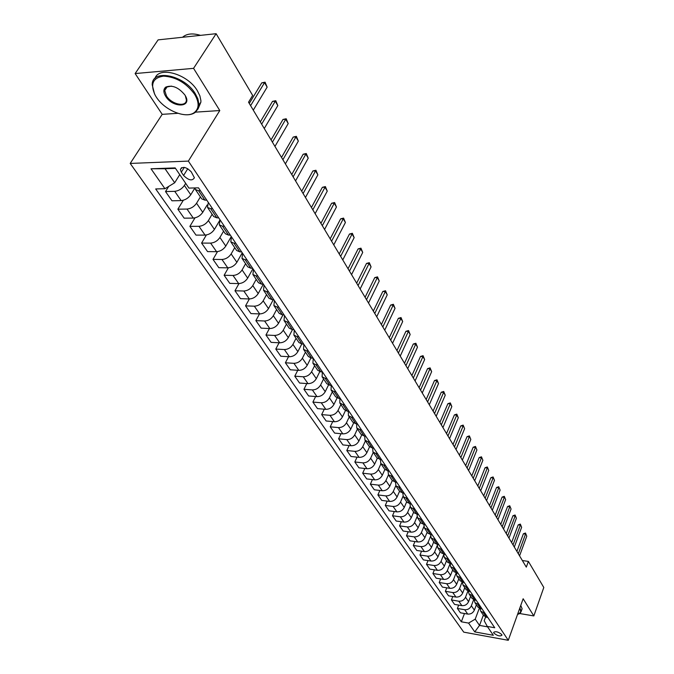 <?xml version="1.0" encoding="UTF-8"?>
<svg xmlns="http://www.w3.org/2000/svg" width="674" height="674" viewBox="0 0 674 674"><rect width="100%" height="100%" fill="white"/><g stroke="black" fill="none" stroke-linecap="round" stroke-linejoin="round"><path stroke-width="1.01" d="M501.717 634.52C498.28 631.757 495.584 631.049 493.621 632.414L493.874 633.105C497.311 635.868 500.007 636.568 501.962 635.203L501.717 634.52M130.2 163.437L463.746 632.145L508.28 640.3L188.366 161.103L130.2 163.437L162.207 114.344L177.869 113.316M195.57 112.145L219.791 110.544L193.564 68.344L135.129 73.559L162.207 114.344M135.129 73.559L158.112 39.867L216.127 33.7L193.564 68.344M216.127 33.7L252.657 95.43L248.537 102.204L526.31 567.137L528.382 561.408L522.358 560.524M181.323 172.182L183.572 175.493C188.661 180.43 192.258 181.18 194.39 177.759L191.248 171.836C186.142 166.857 182.528 166.09 180.388 169.536L181.323 172.182L184.314 167.379M175.476 168.365L165.037 168.744L174.692 182.764L164.936 188.712L155.686 188.947L461.328 621.79L464.479 613.509M164.936 188.712L151.01 168.786L175.164 167.902L188.905 188.088L198.493 187.844L494.733 627.755L487.294 626.424L493.326 635.287L474.757 631.909L468.59 623.088L461.328 621.79M519.814 613.551L533.825 615.935L543.8 587.467L528.382 561.408M533.825 615.935L523.15 598.756L508.28 640.3M219.791 110.544L188.366 161.103M487.294 626.424L484.193 620.737L485.55 617.089M353.05 417.366L351.407 417.214L348.382 415.631L348.374 411.258M344.515 404.686L342.864 404.552L339.822 402.976L339.898 398.46M335.778 391.712L334.11 391.586L331.06 390.027L331.237 385.359M326.839 378.434L325.154 378.316L322.088 376.766L322.374 371.938M317.681 364.836L315.988 364.727L312.913 363.202L313.267 358.273M308.304 350.918L306.603 350.817L303.511 349.309L303.898 344.372M298.708 336.655L296.99 336.57L293.881 335.071L294.311 330.125M288.86 322.037L287.132 321.97L284.015 320.487L284.479 315.533M278.775 307.058L277.031 306.999L273.897 305.541L274.411 300.579M268.437 291.699L266.677 291.657L263.534 290.216L264.082 285.245M257.822 275.952L256.053 275.91L252.902 274.503L253.5 269.524M246.945 259.785L245.159 259.768L241.991 258.378L242.64 253.399M235.774 243.196L233.979 243.196L230.794 241.84L231.494 236.844M224.307 226.169L222.496 226.178L219.303 224.855L220.053 219.859L214.425 229.421C212.04 232.859 208.923 234.754 205.065 235.1L196.008 235.108L189.883 226.363L194.971 217.871M212.529 208.679L210.701 208.704L207.508 207.407L208.308 202.419M483.351 615.118L479.517 625.413L487.588 626.854M179.747 174.642L174.692 182.764M185.687 183.362L184.398 185.451C181.887 188.931 178.661 190.894 174.726 191.332L165.518 191.559L168.744 186.395M200.422 190.708L198.594 190.75L195.384 189.487L194.929 187.936L190.759 194.769C188.273 198.24 185.072 200.186 181.154 200.608L171.98 200.785L165.518 191.559M200.389 196.892L196.555 203.253C194.095 206.716 190.911 208.654 187.01 209.058L177.86 209.193L183.32 200.262M207.129 204.989L202.748 212.327C200.313 215.781 197.153 217.702 193.27 218.081L184.154 218.174L177.86 209.193M212.142 214.256L208.392 220.592C205.983 224.038 202.84 225.942 198.965 226.312L189.883 226.363M223.583 231.165L219.918 237.475C217.559 240.904 214.458 242.783 210.617 243.112L201.593 243.087L206.362 234.982M231.283 236.54L225.798 246.086C223.465 249.498 220.381 251.368 216.556 251.68L207.567 251.613L201.593 243.087M234.729 247.644L231.148 253.929C228.84 257.333 225.782 259.187 221.965 259.49L213.001 259.389L217.491 251.629M242.244 252.809L236.877 262.312C234.594 265.716 231.553 267.553 227.753 267.839L218.823 267.696L213.001 259.389M245.597 263.711L242.101 269.962C239.834 273.349 236.81 275.186 233.027 275.455L224.13 275.27L228.36 267.822M252.927 268.682L247.678 278.135C245.437 281.521 242.438 283.341 238.672 283.594L229.8 283.375L224.13 275.27M256.196 279.373L252.775 285.591C250.551 288.969 247.569 290.772 243.811 291.016L234.973 290.764L238.975 283.594M263.332 284.192L258.218 293.569C256.019 296.931 253.053 298.725 249.313 298.953L240.508 298.666L234.973 290.764M266.533 294.648L263.18 300.84C261.007 304.193 258.058 305.979 254.334 306.19L245.555 305.878L249.346 298.953M273.265 299.719L268.496 308.625C266.34 311.969 263.408 313.739 259.701 313.932L250.955 313.587L245.555 305.878M276.618 309.551L273.341 315.718C271.201 319.055 268.286 320.807 264.596 321.001L255.876 320.622L259.49 313.924M282.979 314.851L278.522 323.309C276.407 326.637 273.509 328.381 269.827 328.558L261.15 328.145L255.876 320.622M286.458 324.101L283.248 330.235C281.159 333.546 278.278 335.29 274.604 335.45L265.952 335.012L269.389 328.533M292.474 329.611L288.312 337.64C286.239 340.951 283.375 342.678 279.718 342.822L271.1 342.358L265.952 335.012M296.063 338.306L292.929 344.406C290.873 347.7 288.025 349.418 284.386 349.553L275.792 349.065L279.061 342.788M301.767 344.001L297.866 351.643C295.827 354.928 292.996 356.63 289.373 356.757L280.814 356.234L275.792 349.065M305.448 352.173L302.373 358.239C300.351 361.517 297.537 363.21 293.931 363.328L285.397 362.781L288.523 356.706M310.866 358.02L307.201 365.308C305.196 368.577 302.399 370.262 298.809 370.363L290.3 369.79L285.397 362.781M314.615 365.721L311.599 371.753C309.619 375.014 306.839 376.69 303.258 376.783L294.774 376.185L297.765 370.296M319.779 371.669L316.317 378.662C314.354 381.914 311.582 383.573 308.018 383.649L299.576 383.034L294.774 376.185M323.571 378.957L320.613 384.964C318.667 388.199 315.921 389.858 312.365 389.926L303.949 389.286L306.796 383.565M328.508 384.98L325.222 391.712C323.293 394.939 320.563 396.582 317.016 396.641L308.633 395.975L303.949 389.286M332.324 391.889L329.426 397.862C327.513 401.089 324.792 402.723 321.262 402.766L312.904 402.083L315.634 396.531M337.059 397.955L333.933 404.459C332.038 407.669 329.333 409.295 325.82 409.337L317.488 408.621L312.904 402.083M340.876 404.535L338.036 410.483C336.158 413.684 333.47 415.294 329.965 415.327L321.667 414.594L324.278 409.202M345.433 410.618L342.443 416.928C340.581 420.121 337.901 421.722 334.414 421.747L326.149 420.989L321.667 414.594M349.242 416.903L346.461 422.817C344.616 425.993 341.954 427.594 338.474 427.602L330.235 426.827L332.737 421.595M353.639 422.969L350.766 429.119C348.938 432.295 346.293 433.879 342.83 433.879L334.616 433.087L330.235 426.827M357.431 428.993L354.701 434.873C352.881 438.041 350.253 439.616 346.798 439.608L338.618 438.799L341.01 433.702M361.685 435.025L358.905 441.049C357.11 444.2 354.49 445.767 351.053 445.75L342.898 444.916L338.618 438.799M365.434 440.83L362.755 446.677C360.969 449.819 358.366 451.378 354.937 451.361L346.807 450.51L349.115 445.556M369.563 446.803L366.875 452.709C365.106 455.843 362.519 457.402 359.107 457.368L351.002 456.492L346.807 450.51M373.27 452.406L370.641 458.227C368.88 461.353 366.302 462.895 362.907 462.853L354.836 461.968L357.043 457.141M377.288 458.303L374.668 464.133C372.933 467.242 370.363 468.784 366.985 468.733L358.939 467.823L354.836 461.968M380.936 463.737L378.35 469.525C376.623 472.634 374.078 474.159 370.7 474.1L362.688 473.182L364.811 468.489M384.854 469.534L382.301 475.305C380.591 478.405 378.055 479.922 374.693 479.854L366.698 478.919L362.688 473.182M392.984 476.661L388.451 474.85L385.907 480.587C384.205 483.679 381.686 485.187 378.333 485.111L370.371 484.159L372.41 479.585M392.276 480.511L389.774 486.249C388.089 489.324 385.579 490.824 382.242 490.748L374.306 489.779L370.371 484.159M395.79 485.684L393.304 491.422C391.628 494.489 389.134 495.98 385.806 495.896L377.895 494.91L379.866 490.461M399.547 491.253L397.087 496.965C395.427 500.024 392.942 501.507 389.631 501.414L381.754 500.411L377.895 494.91M403.01 496.291L400.541 502.029C398.898 505.079 396.43 506.553 393.127 506.46L385.275 505.441L387.162 501.102M406.675 501.785L404.257 507.463C402.622 510.504 400.162 511.97 396.876 511.861L389.05 510.833L385.275 505.441M410.087 506.654L407.644 512.417C406.018 515.45 403.574 516.916 400.297 516.806L392.495 515.762L394.315 511.524M413.651 512.097L411.275 517.742C409.666 520.766 407.231 522.215 403.97 522.097L396.194 521.044L392.495 515.762M417.038 516.773L414.594 522.603C413.002 525.619 410.576 527.06 407.323 526.942L399.572 525.872L401.325 521.743M420.492 522.207L418.15 527.818C416.574 530.826 414.156 532.258 410.921 532.131L403.195 531.045L399.572 525.872M423.853 526.655L421.402 532.578C419.835 535.577 417.433 537.01 414.207 536.875L406.506 535.779L408.2 531.744M427.19 532.106L424.898 537.692C423.339 540.674 420.947 542.098 417.737 541.955L410.062 540.851L406.506 535.779M430.56 536.302L428.083 542.359C426.532 545.342 424.157 546.757 420.955 546.606L413.305 545.485L414.94 541.559M433.761 541.82L431.503 547.372C429.97 550.338 427.602 551.745 424.409 551.593L416.793 550.464L413.305 545.485M437.165 545.696L434.629 551.947C433.104 554.913 430.753 556.311 427.569 556.151L419.978 555.014L421.553 551.172M440.206 551.34L437.982 556.867C436.474 559.816 434.132 561.206 430.964 561.046L423.39 559.892L419.978 555.014M443.669 554.803L441.049 561.358C439.549 564.298 437.215 565.68 434.056 565.511L426.516 564.349L428.032 560.6M446.525 560.684L444.343 566.168C442.852 569.109 440.526 570.482 437.384 570.314L429.86 569.134L426.516 564.349M449.979 563.919L447.351 570.575C445.868 573.498 443.559 574.871 440.417 574.695L432.927 573.507L434.393 569.842M452.717 569.842L450.569 575.301C449.103 578.216 446.803 579.581 443.677 579.396L436.213 578.199L432.927 573.507M456.045 573.17L453.526 579.623C452.069 582.53 449.777 583.886 446.66 583.701L439.212 582.496L440.636 578.907M458.8 578.831L456.686 584.257C455.245 587.155 452.962 588.512 449.861 588.318L442.439 587.096L439.212 582.496M462.002 582.235L459.584 588.495C458.143 591.384 455.877 592.732 452.785 592.539L445.388 591.309L446.761 587.804M464.765 587.644L462.693 593.044C461.26 595.926 459.011 597.265 455.927 597.063L448.555 595.824L445.388 591.309M467.857 591.123L465.532 597.206C464.108 600.079 461.867 601.41 458.792 601.208L451.445 599.961L452.776 596.541M470.621 596.305L468.582 601.671C467.166 604.536 464.934 605.859 461.875 605.648L454.554 604.401L451.445 599.961M473.611 599.826L471.362 605.758C469.972 608.614 467.739 609.928 464.689 609.717L457.393 608.454L458.682 605.1M476.375 604.797L474.361 610.139C472.971 612.986 470.755 614.3 467.714 614.081L460.443 612.809L457.393 608.454M479.265 608.361L475.212 619.153L479.517 625.413L474.757 631.909M206.758 200.119L204.93 200.153L201.728 198.872L195.384 189.487M218.688 217.837L216.876 217.854L213.683 216.539L207.508 207.407M230.306 235.083L228.503 235.083L225.318 233.735L219.303 224.855M241.612 251.882L239.826 251.865L236.658 250.492L230.794 241.84M252.632 268.244L250.863 268.218L247.703 266.82L241.991 258.378M263.374 284.192L261.613 284.15L258.462 282.726L252.902 274.503M273.846 299.736L272.094 299.677L268.96 298.237L263.534 290.216M284.049 314.893L282.313 314.825L279.188 313.359L273.897 305.541M294.007 329.687L292.289 329.603L289.171 328.12L284.015 320.487M303.73 344.111L302.019 344.018L298.919 342.518L293.881 335.071M313.208 358.197L311.514 358.096L308.422 356.571L303.511 349.309M322.475 371.947L320.782 371.837L317.715 370.296L312.913 363.202M331.515 385.376L329.839 385.25L326.78 383.7L322.088 376.766M340.345 398.494L338.685 398.359L335.644 396.792L331.06 390.027M348.98 411.317L347.329 411.174L344.296 409.59L339.822 402.976M357.414 423.845L355.779 423.693L352.763 422.101L348.382 415.631M361.399 429.759L359.764 429.599L356.757 428.007L356.664 423.769M365.662 436.086L364.036 435.935L361.037 434.334L356.757 428.007M369.563 441.874L367.937 441.714L364.946 440.105L364.777 436.002M373.733 448.067L372.115 447.907L369.133 446.289L364.946 440.105M377.541 453.728L375.932 453.56L372.949 451.942L372.714 447.966M381.619 459.786L377.044 457.991L372.949 451.942M385.351 465.321L383.75 465.144L380.785 463.518L380.49 459.66M389.345 471.244L384.787 469.441L380.785 463.518M396.893 482.466L392.369 480.646L388.451 474.85L388.098 471.109M400.466 487.765L395.95 485.937L395.554 482.306M404.29 493.444L399.792 491.607L395.95 485.937M407.778 498.634L403.296 496.789L402.858 493.267M411.528 504.194L407.054 502.349L403.296 496.789M414.948 509.274L410.491 507.421L410.011 504M418.621 514.725L414.173 512.863L410.491 507.421M421.966 519.696L417.535 517.834L417.029 514.515M425.564 525.038L421.14 523.167L417.535 517.834M428.841 529.907L424.435 528.037L423.895 524.81M432.363 535.139L427.965 533.26L424.435 528.037M435.581 539.916L431.2 538.029L430.635 534.886M439.027 545.039L434.663 543.151L431.2 538.029M442.186 549.714L437.822 547.827L437.241 544.769M445.565 554.736L441.217 552.84L437.822 547.827M448.657 559.327L444.318 557.423L443.719 554.449M451.968 564.248L447.646 562.343L444.318 557.423M455.001 568.746L450.687 566.842L450.072 563.944M458.244 573.574L453.956 571.662L450.687 566.842M461.218 577.989L456.938 576.076L456.298 573.245M464.403 582.724L460.14 580.803L456.938 576.076M467.318 587.046L463.063 585.125L462.415 582.37M470.444 591.688L466.197 589.767L463.063 585.125M473.308 595.934L469.07 594.013L468.413 591.317M476.375 600.492L472.154 598.563L469.07 594.013M479.18 604.654L474.968 602.725L474.302 600.104M482.188 609.128L477.992 607.19L474.968 602.725M484.943 613.214L480.756 611.276L480.082 608.715M468.59 623.088L475.212 619.153M487.892 617.595L483.721 615.665L480.756 611.276M165.037 168.744L151.01 168.786M250.602 105.658L264.545 82.649L261.756 82.868L265.067 82.169L267.148 87.148L253.281 110.14M249.27 103.425L261.756 82.868M267.148 87.148L264.545 82.649L265.067 82.169M261.655 124.151L275.278 101.21L272.507 101.403L275.767 100.696L277.814 105.591L264.259 128.515M260.307 121.893L272.507 101.403M277.814 105.591L275.278 101.21L275.767 100.696M272.414 142.163L285.734 119.298L282.987 119.458L286.189 118.75L288.202 123.569L274.958 146.418M271.058 139.897L282.987 119.458M288.202 123.569L285.734 119.298L286.189 118.75M282.903 159.721L295.928 136.923L293.207 137.066L296.358 136.342L298.338 141.093L285.388 163.875M281.538 157.43L293.207 137.066M298.338 141.093L295.928 136.923L296.358 136.342M293.131 176.841L305.87 154.119L303.165 154.228L306.274 153.504L308.22 158.179L295.549 180.885M291.749 174.532L303.165 154.228M308.22 158.179L305.87 154.119L306.274 153.504M194.609 94.259C186.235 82.91 175.872 76.87 163.538 76.137C152.754 77.788 149.999 84.225 155.281 95.43L156.334 97.14C164.675 110.452 186.167 119.138 194.398 112.491C199.268 108.455 199.335 102.372 194.609 94.259M154.557 94.057L152.206 84.814C151.844 68.419 184.474 75.008 195.359 93.796L197.895 98.884L198.965 104.453L198.105 108.826L195.131 112.482C192.469 114.353 188.947 115.094 184.566 114.69M184.895 94.992L185.24 95.565C192.621 107.604 172.999 108.329 165.753 96.433C163.251 92.304 163.26 89.187 165.787 87.081C172.215 84.713 178.585 87.35 184.895 94.992M171.432 86.104L166.529 87.089L164.717 90.51L166.495 95.978C171.659 104.546 186.454 107.545 186.395 99.954L185.342 95.733M182.544 37.272C186.639 33.624 192.629 32.992 200.515 35.36M154.969 78.42C158.895 65.749 187.658 73.98 197.347 90.704L199.866 95.801L200.903 100.62L200.903 102.103L198.299 108.362M517.531 614.444L520.539 612.354L520.648 610.787L519.629 608.597M519.856 607.965L521.213 611.318L520.303 613.18L518.5 614.149M520.766 605.421L522.114 608.774L521.6 610.214M303.106 193.531L315.567 170.893L312.879 170.977L315.938 170.244L317.858 174.852L305.457 197.474M301.716 191.205L312.879 170.977M317.858 174.852L315.567 170.893L315.938 170.244M312.829 209.816L325.028 187.254L322.357 187.321L325.373 186.58L327.261 191.121L315.129 213.658M311.439 207.474L322.357 187.321M327.261 191.121L325.028 187.254L325.373 186.58M322.324 225.697L334.262 203.228L331.616 203.27L334.59 202.529L336.444 207.002L324.565 229.455M320.917 223.355L331.616 203.27M336.444 207.002L334.262 203.228L334.59 202.529M331.583 241.208L343.277 218.823L340.648 218.839L343.58 218.098L345.408 222.504L333.773 244.873M330.176 238.849L340.648 218.839M345.408 222.504L343.277 218.823L343.58 218.098M340.631 256.347L352.081 234.047L349.477 234.047L352.359 233.305L354.162 237.652L342.771 259.928M339.216 253.972L349.477 234.047M354.162 237.652L352.081 234.047L352.359 233.305M349.461 271.125L360.683 248.925L358.096 248.908L360.944 248.158L362.722 252.438L351.55 274.63M348.045 268.749L358.096 248.908M362.722 252.438L360.683 248.925L360.944 248.158M358.088 285.574L369.091 263.458L366.521 263.424L369.327 262.675L371.079 266.896L360.135 288.986M356.664 283.19L366.521 263.424M371.079 266.896L369.091 263.458L369.327 262.675M366.521 299.686L377.305 277.663L374.752 277.612L377.524 276.862L379.243 281.024L368.518 303.022M365.097 297.293L374.752 277.612M379.243 281.024L377.305 277.663L377.524 276.862M374.761 313.477L385.334 291.556L382.798 291.488L385.536 290.73L387.23 294.841L376.715 316.738M373.329 311.076L382.798 291.488M387.23 294.841L385.334 291.556L385.536 290.73M382.824 326.966L393.186 305.137L390.676 305.052L393.372 304.294L395.04 308.355L384.728 330.15M381.383 324.556L390.676 305.052M395.04 308.355L393.186 305.137L393.372 304.294M390.701 340.151L400.87 318.423L398.368 318.322L401.03 317.564L402.681 321.565L392.563 343.268M389.26 337.741L398.368 318.322M402.681 321.565L400.87 318.423L401.03 317.564M398.401 353.05L408.385 331.423L405.908 331.313L408.537 330.546L410.163 334.498L400.23 356.099M396.961 350.64L405.908 331.313M410.163 334.498L408.385 331.423L408.537 330.546M405.942 365.67L415.732 344.144L413.28 344.018L415.875 343.251L417.476 347.152L407.728 368.653M404.501 363.252L413.28 344.018M417.476 347.152L415.732 344.144L415.875 343.251M413.322 378.021L422.935 356.588L420.492 356.453L423.053 355.687L424.637 359.537L415.066 380.945M411.881 375.603L420.492 356.453M424.637 359.537L422.935 356.588L423.053 355.687M420.542 390.103L429.978 368.779L427.56 368.627L430.088 367.861L431.655 371.669L422.253 392.967M419.102 387.693L427.56 368.627M431.655 371.669L429.978 368.779L430.088 367.861M427.619 401.94L436.887 380.717L434.477 380.557L436.979 379.791L438.521 383.548L429.287 404.745M426.17 399.522L434.477 380.557M438.521 383.548L436.887 380.717L436.979 379.791M434.536 413.533L443.644 392.411L441.251 392.234L443.719 391.468L445.244 395.183L436.179 416.279M433.096 411.115L441.251 392.234M445.244 395.183L443.644 392.411L443.719 391.468M441.318 424.881L450.266 403.861L447.89 403.675L450.333 402.909L451.833 406.574L442.928 427.569M439.878 422.463L447.89 403.675M451.833 406.574L450.266 403.861L450.333 402.909M447.966 436.002L456.753 415.091L454.402 414.889L456.812 414.122L458.295 417.745L449.541 438.639M446.525 433.584L454.402 414.889M458.295 417.745L456.753 415.091L456.812 414.122M454.478 446.904L463.114 426.086L460.78 425.884L463.156 425.117L464.622 428.698L456.02 449.482M453.038 444.486L460.78 425.884M464.622 428.698L463.156 425.117M460.856 457.579L469.348 436.87L467.031 436.659L469.382 435.893L470.831 439.431L462.372 460.115M459.415 455.169L467.031 436.659M470.831 439.431L469.382 435.893M467.116 468.051L475.465 447.443L473.156 447.224L475.482 446.449L476.914 449.954L468.599 470.536M465.675 465.641L473.156 447.224M476.914 449.954L475.482 446.449M473.249 478.321L481.455 457.815L479.163 457.579L481.463 456.812L482.879 460.275L474.698 480.756M471.808 475.911L479.163 457.579M482.879 460.275L481.463 456.812M479.265 488.389L487.336 467.983L485.061 467.739L487.336 466.972L488.734 470.393L480.688 490.773M477.824 485.979L485.061 467.739M488.734 470.393L487.336 466.972M485.162 498.263L493.107 477.959L490.849 477.714L493.098 476.948L494.472 480.326L486.561 500.605M483.721 495.862L490.849 477.714M494.472 480.326L493.098 476.948M490.95 507.952L498.768 487.749L496.527 487.496L498.743 486.729L500.108 490.074L492.323 510.243M489.518 505.551L496.527 487.496M500.108 490.074L498.743 486.729M496.628 517.455L504.321 497.361L502.096 497.092L504.295 496.334L505.643 499.636L497.976 519.713M495.196 515.062L502.096 497.092M505.643 499.636L504.295 496.334M502.197 526.782L509.771 506.789L507.564 506.519L509.738 505.753L511.069 509.022L503.52 528.997M500.774 524.389L507.564 506.519M511.069 509.022L509.738 505.753M507.674 535.94L515.13 516.048L512.931 515.77L515.079 515.003L516.394 518.247L508.971 538.113M506.241 533.555L512.931 515.77M516.394 518.247L515.079 515.003M513.04 544.929L520.379 525.139L518.196 524.852L520.328 524.094L521.634 527.295L514.313 547.061M511.617 542.545L518.196 524.852M521.634 527.295L520.328 524.094M518.314 553.758L525.543 534.061L523.378 533.774L525.484 533.016L526.773 536.184L519.57 555.848M516.899 551.383L523.378 533.774M526.773 536.184L525.484 533.016M190.759 194.769L184.398 185.451M202.748 212.327L196.555 203.253M214.425 229.421L208.392 220.592M225.798 246.086L219.918 237.475M236.877 262.312L231.148 253.929M247.678 278.135L242.101 269.962M258.218 293.569L252.775 285.591M268.496 308.625L263.18 300.84M278.522 323.309L273.341 315.718M288.312 337.64L283.248 330.235M297.866 351.643L292.929 344.406M307.201 365.308L302.373 358.239M316.317 378.662L311.599 371.753M325.222 391.712L320.613 384.964M333.933 404.459L329.426 397.862M342.443 416.928L338.036 410.483M350.766 429.119L346.461 422.817M358.905 441.049L354.701 434.873M366.875 452.709L362.755 446.677M374.668 464.133L370.641 458.227M382.301 475.305L378.35 469.525M389.774 486.249L385.907 480.587M397.087 496.965L393.304 491.422M404.257 507.463L400.541 502.029M411.275 517.742L407.644 512.417M418.15 527.818L414.594 522.603M424.898 537.692L421.402 532.578M431.503 547.372L428.083 542.359M437.982 556.867L434.629 551.947M444.343 566.168L441.049 561.358M450.569 575.301L447.351 570.575M456.686 584.257L453.526 579.623M462.693 593.044L459.584 588.495M468.582 601.671L465.532 597.206M474.361 610.139L471.362 605.758M181.154 200.608L174.726 191.332M204.93 200.153L198.594 190.75M216.876 217.854L210.701 208.704M193.27 218.081L187.01 209.058M228.503 235.083L222.496 226.178M205.065 235.1L198.965 226.312M239.826 251.865L233.979 243.196M216.556 251.68L210.617 243.112M250.863 268.218L245.159 259.768M227.753 267.839L221.965 259.49M261.613 284.15L256.053 275.91M238.672 283.594L233.027 275.455M272.094 299.677L266.677 291.657M249.313 298.953L243.811 291.016M282.313 314.825L277.031 306.999M259.701 313.932L254.334 306.19M292.289 329.603L287.132 321.97M269.827 328.558L264.596 321.001M302.019 344.018L296.99 336.57M279.718 342.822L274.604 335.45M311.514 358.096L306.603 350.817M289.373 356.757L284.386 349.553M320.782 371.837L315.988 364.727M298.809 370.363L293.931 363.328M329.839 385.25L325.154 378.316M308.018 383.649L303.258 376.783M338.685 398.359L334.11 391.586M317.016 396.641L312.365 389.926M347.329 411.174L342.864 404.552M325.82 409.337L321.262 402.766M355.779 423.693L351.407 417.214M334.414 421.747L329.965 415.327M364.036 435.935L359.764 429.599M342.83 433.879L338.474 427.602M372.115 447.907L367.937 441.714M351.053 445.75L346.798 439.608M380.018 459.609L375.932 453.56M359.107 457.368L354.937 451.361M387.752 471.067L383.75 465.144M366.985 468.733L362.907 462.853M395.318 482.281L391.4 476.476M374.693 479.854L370.7 474.1M402.723 493.25L398.89 487.58M382.242 490.748L378.333 485.111M409.969 504L406.22 498.44M389.631 501.414L385.806 495.896M417.071 514.523L413.398 509.072M396.876 511.861L393.127 506.46M424.022 524.827L420.424 519.494M403.97 522.097L400.297 516.806M430.838 534.92L427.316 529.697M410.921 532.131L407.323 526.942M437.519 544.819L434.056 539.697M417.737 541.955L414.207 536.875M444.056 554.517L440.67 549.495M424.409 551.593L420.955 546.606M450.476 564.02L447.157 559.1M430.964 561.046L427.569 556.151M456.761 573.338L453.509 568.519M437.384 570.314L434.056 565.511M462.928 582.479L459.744 577.753M443.677 579.396L440.417 574.695M468.986 591.452L465.852 586.81M449.861 588.318L446.66 583.701M474.917 600.248L471.851 595.69M455.927 597.063L452.785 592.539M480.747 608.875L477.731 604.409M461.875 605.648L458.792 601.208M486.459 617.35L483.502 612.961M467.714 614.081L464.689 609.717M187.793 168.694L183.572 175.493M181.567 167.657L180.388 169.536M200.903 102.103L198.948 105.186M164.717 90.51L167.236 86.676M166.529 87.089L165.787 87.081M194.398 112.491L195.131 112.482M522.114 608.774L521.213 611.318M519.822 613.357L520.303 613.18"/></g></svg>
